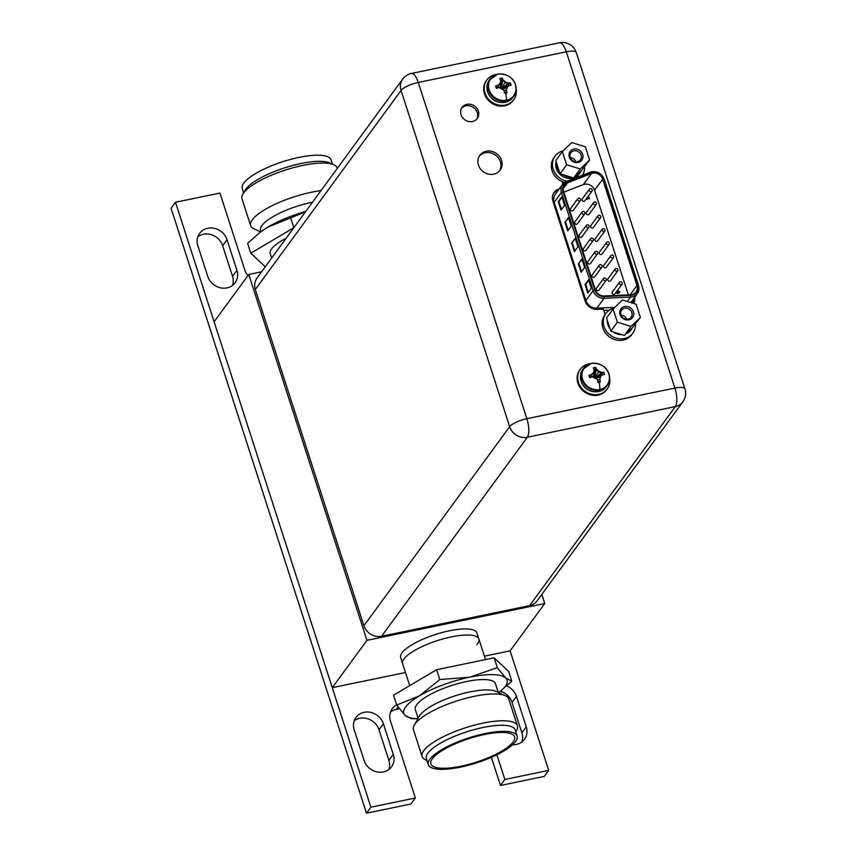 <?xml version="1.0" encoding="UTF-8"?>
<svg xmlns="http://www.w3.org/2000/svg" width="856" height="856" viewBox="0 0 856 856"><rect width="100%" height="100%" fill="white"/><g stroke="black" fill="none" stroke-linecap="round" stroke-linejoin="round"><path stroke-width="1.28" d="M541.827 594.417L544.758 603.523L510.101 650.86L484.41 656.178M405.498 672.516L332.278 687.668L214.107 321.781L248.764 274.444L261.583 271.791M544.758 603.523L366.946 640.331L332.278 687.668M409.735 685.624L402.641 663.646A40.061 11.235 162.1 0 1 414.176 650.721A40.061 11.235 162.1 0 1 454.108 636.372A40.061 11.235 162.1 0 1 478.879 639.025L476.91 632.926A40.061 11.235 162.1 0 0 449.346 630.818A40.061 11.235 162.1 0 0 400.672 657.547L402.641 663.646A40.061 11.235 -17.9 0 1 451.315 636.918A40.061 11.235 -17.9 0 1 478.879 639.025A40.061 11.235 -17.9 0 1 476.76 644.696M366.946 640.331L248.764 274.444M496.887 754.757L504.858 779.463L548.707 770.389L510.101 650.86M396.67 704.863A16.018 14.338 36.2 0 0 392.315 708.64A16.018 14.338 36.2 0 0 390.518 721.159L415.342 797.995L370.883 807.197L175.501 202.262L219.949 193.06L244.773 269.897A16.018 14.338 36.2 0 0 247.951 275.568M512.626 744.709A15.889 14.22 36.2 0 0 516.371 744.42A15.889 14.22 36.2 0 0 524.503 739.295A15.889 14.22 36.2 0 0 526.28 726.883L516.436 696.388A15.889 14.22 36.2 0 0 506.805 685.977M383.392 723.802A15.889 14.22 36.2 0 0 364.11 712.31A15.889 14.22 36.2 0 0 355.978 717.435A15.889 14.22 36.2 0 0 354.213 729.847L364.1 760.46A15.889 14.22 36.2 0 0 383.381 771.952A15.889 14.22 36.2 0 0 391.513 766.826A15.889 14.22 36.2 0 0 393.289 754.414L383.392 723.802L378.994 729.804A15.889 14.22 -143.8 0 0 359.713 718.312A15.889 14.22 -143.8 0 0 354.234 720.763M227.043 239.734A15.889 14.22 36.2 0 0 207.762 228.242A15.889 14.22 36.2 0 0 199.63 233.367A15.889 14.22 36.2 0 0 197.864 245.768L207.751 276.381A15.889 14.22 36.2 0 0 227.033 287.884A15.889 14.22 36.2 0 0 235.165 282.748A15.889 14.22 36.2 0 0 236.93 270.346L227.043 239.734L222.646 245.736A15.889 14.22 -143.8 0 0 203.364 234.244A15.889 14.22 -143.8 0 0 197.886 236.695M370.883 807.197L366.486 813.2L171.093 208.265L175.501 202.262M366.486 813.2L410.944 803.998L415.342 797.995M390.55 711.967A16.018 14.338 -143.8 0 1 396.114 709.485L399.442 708.789M491.365 757.314L500.46 785.466L504.858 779.463M500.46 785.466L544.298 776.392L548.707 770.389M500.514 691.295A15.889 14.22 -143.8 0 1 512.027 702.402L521.882 732.886A15.889 14.22 -143.8 0 1 521.86 741.97M388.859 769.501A15.889 14.22 -143.8 0 0 388.881 760.417L378.994 729.804M232.511 285.433A15.889 14.22 -143.8 0 0 232.532 276.349L222.646 245.736M436.614 669.713L393.546 695.19L396.724 705.034L419.419 695.875L439.791 679.557L469.709 677.182A54.249 15.215 -17.9 0 1 505.703 678.005A54.249 15.215 -17.9 0 1 505.233 686.394A54.249 15.215 -17.9 0 1 498.738 692.654L511.781 681.216L508.603 671.382L494.137 657.804L436.614 669.713L439.791 679.557M494.137 657.804L497.315 667.648L469.709 677.182A54.249 15.215 -17.9 0 0 419.419 695.875A54.249 15.215 -17.9 0 0 405.113 715.391A54.249 15.215 -17.9 0 0 417.889 718.762L411.19 718.612L405.113 715.391L396.724 705.034M498.299 692.44L495.496 683.762A42.126 11.813 162.1 0 0 459.212 683.27A42.126 11.813 162.1 0 0 416.722 704.713A42.126 11.813 162.1 0 0 415.331 709.645L418.135 718.334M497.315 667.648L505.703 678.005L511.781 681.216M414.272 725.15L419.365 716.162A42.126 11.813 -17.9 0 1 420.071 715.081A42.126 11.813 -17.9 0 1 456.601 695.361A42.126 11.813 -17.9 0 1 496.031 691.402L505.415 695.714A50.076 14.038 162.1 0 0 458.538 700.411A50.076 14.038 162.1 0 0 415.117 723.855A50.076 14.038 162.1 0 0 414.272 725.15A50.076 14.038 162.1 0 0 413.459 729.719L422.115 756.543A50.076 14.038 -17.9 0 1 423.784 750.669A50.076 14.038 -17.9 0 1 474.288 725.182A50.076 14.038 -17.9 0 1 517.42 725.76A50.076 14.038 -17.9 0 1 516.596 730.339L515.772 731.784M517.42 725.76L508.753 698.945A50.076 14.038 162.1 0 0 505.415 695.714M517.142 736.021L515.173 729.922A46.663 13.086 162.1 0 0 474.984 729.387A46.663 13.086 162.1 0 0 427.914 753.141A46.663 13.086 162.1 0 0 426.374 758.609L428.342 764.708A46.663 13.086 -17.9 0 1 429.883 759.24A46.663 13.086 -17.9 0 1 476.953 735.486A46.663 13.086 -17.9 0 1 517.142 736.021A46.663 13.086 -17.9 0 1 515.601 741.499A46.663 13.086 -17.9 0 1 468.532 765.243A46.663 13.086 -17.9 0 1 428.342 764.708M426.973 760.47L425.453 759.775A50.076 14.038 -17.9 0 1 422.115 756.543M432.344 758.726A43.988 12.337 162.1 0 0 430.707 762.75A43.988 12.337 162.1 0 0 466.852 764.89A43.988 12.337 162.1 0 0 513.14 742.002A43.988 12.337 162.1 0 0 514.071 735.818A43.988 12.337 162.1 0 0 474.78 736.866A43.988 12.337 162.1 0 0 432.344 758.726M265.253 266.772L250.787 253.205L247.609 243.361L259.978 232.447L267.992 227.043A54.249 15.215 162.1 0 0 260.823 231.805L259.978 232.447M250.787 253.205L293.843 227.728M286.129 238.268A40.061 11.235 162.1 0 0 270.196 253.611L271.641 258.063M305.485 211.839L267.992 227.043A54.249 15.215 162.1 0 1 305.774 211.443M290.676 217.884L293.854 227.717M312.547 202.187A42.126 11.813 162.1 0 0 261.947 225.524A42.126 11.813 162.1 0 0 260.556 230.457L260.952 231.709M260.652 231.933L253.986 228.873A50.076 14.038 -17.9 0 1 250.637 225.642A50.076 14.038 -17.9 0 1 252.306 219.767A50.076 14.038 -17.9 0 1 321.032 190.61M337.36 168.3L337.275 168.044A50.076 14.038 162.1 0 0 333.936 164.812A50.076 14.038 162.1 0 0 287.06 169.509A50.076 14.038 162.1 0 0 243.639 192.953A50.076 14.038 162.1 0 0 242.794 194.248A50.076 14.038 162.1 0 0 241.981 198.817L250.637 225.642M242.794 194.248L244.977 190.396A46.663 13.086 -17.9 0 1 245.768 189.187A46.663 13.086 -17.9 0 1 286.225 167.348A46.663 13.086 -17.9 0 1 329.913 162.961L333.936 164.812M332.417 164.117L331.058 159.879A46.663 13.086 162.1 0 0 290.858 159.334A46.663 13.086 162.1 0 0 243.799 183.088A46.663 13.086 162.1 0 0 242.248 188.555L243.618 192.793M363.928 625.725L509.662 426.705A14.552 4.077 -17.9 0 1 526.868 418.702A14.552 5.05 78.3 0 1 527.328 437.234A14.552 13.022 -143.8 0 1 509.662 426.705L401.057 90.458A14.552 13.022 -143.8 0 1 402.684 79.094L256.95 278.114A14.552 13.022 36.2 0 0 255.323 289.478L363.928 625.725A14.552 13.022 36.2 0 0 381.594 636.254L529.607 605.62A14.552 13.022 36.2 0 0 537.054 600.923L682.799 401.903A14.552 13.022 -143.8 0 1 675.341 406.6L527.328 437.234L381.594 636.254M472.491 121.52A9.416 8.421 36.2 0 0 477.306 118.481A9.416 8.421 36.2 0 0 476.931 108.37A9.416 8.421 36.2 0 0 466.937 104.325A9.416 8.421 36.2 0 0 462.112 107.364A9.416 8.421 36.2 0 0 462.486 117.475A9.416 8.421 36.2 0 0 472.491 121.52M559.31 188.834L558.058 189.347A11.085 9.919 36.2 0 0 554.1 192.397A11.085 9.919 36.2 0 0 552.869 201.053L585.194 301.151A11.085 9.919 36.2 0 0 596.825 309.38L603.362 309.187L605.085 314.537M633.697 303.484A11.085 9.919 36.2 0 0 634.703 297.192M562.906 183.954L562.157 181.611M493.687 174.185A12.551 11.235 36.2 0 0 500.107 170.141A12.551 11.235 36.2 0 0 499.615 156.648A12.551 11.235 36.2 0 0 486.283 151.255A12.551 11.235 36.2 0 0 479.852 155.311A12.551 11.235 36.2 0 0 480.344 168.793A12.551 11.235 36.2 0 0 493.687 174.185M461.619 108.134A9.416 8.421 -143.8 0 1 465.846 105.812A9.416 8.421 -143.8 0 1 475.529 109.45A9.416 8.421 -143.8 0 1 476.717 119.198M553.597 193.178A11.085 9.919 -143.8 0 1 556.967 190.834L558.058 189.347M633.611 298.68A11.085 9.919 -143.8 0 1 633.301 303.366M479.349 156.081A12.551 11.235 -143.8 0 1 485.192 152.753A12.551 11.235 -143.8 0 1 498.213 157.729A12.551 11.235 -143.8 0 1 499.53 170.858M605.888 313.446L604.764 314.987A16.692 14.937 36.2 0 0 605.417 332.92A16.692 14.937 36.2 0 0 623.157 340.089A16.692 14.937 36.2 0 0 631.696 334.707L632.819 333.166A16.692 14.937 -143.8 0 1 624.281 338.548A16.692 14.937 -143.8 0 1 606.54 331.379A16.692 14.937 -143.8 0 1 605.888 313.446A16.692 14.937 -143.8 0 1 613.987 308.16M635.43 324.178A16.692 14.937 -143.8 0 1 632.819 333.166M640.374 317.437L631.011 326.414L617.379 322.198L613.121 308.995L622.483 300.007L636.115 304.233L640.374 317.437L632.124 328.03A13.354 11.952 -143.8 0 1 630.936 330.095A13.354 11.952 -143.8 0 1 626.1 333.797L632.124 328.03M624.602 306.566A7.276 6.516 36.2 0 0 620.065 314.601A7.276 6.516 36.2 0 0 628.893 319.866A7.276 6.516 36.2 0 0 633.429 311.83A7.276 6.516 36.2 0 0 624.602 306.566M621.991 334.653A13.354 11.952 -143.8 0 1 613.228 331.935L624.431 335.402L626.1 333.797M624.431 335.402L631.011 326.414M610.039 328.822A13.354 11.952 -143.8 0 1 607.899 324.745A13.354 11.952 -143.8 0 1 607.3 320.337L610.799 331.186L617.379 322.198M613.121 308.995L606.54 317.983L607.3 320.337M610.799 331.186L613.228 331.935M624.645 308.267A5.939 5.318 36.2 0 0 621.595 310.182A5.939 5.318 36.2 0 0 621.831 316.57A5.939 5.318 36.2 0 0 628.144 319.117A5.939 5.318 36.2 0 0 631.182 317.202A5.939 5.318 36.2 0 0 630.958 310.824A5.939 5.318 36.2 0 0 624.645 308.267M621.028 315.094A5.939 5.318 -143.8 0 1 626.678 319.235M566.972 181.226A16.692 14.937 -143.8 0 1 555.073 156.113L553.95 157.654A16.692 14.937 36.2 0 0 564.532 182.456M555.073 156.113A16.692 14.937 -143.8 0 1 563.13 150.838M584.616 166.845A16.692 14.937 -143.8 0 1 582.412 175.255M589.624 160.008L580.261 168.985L566.629 164.769L562.371 151.566L571.733 142.588L585.365 146.804L589.624 160.008L581.374 170.601A13.354 11.952 -143.8 0 1 580.186 172.666A13.354 11.952 -143.8 0 1 575.35 176.379L581.374 170.601M573.852 149.137A7.276 6.516 36.2 0 0 569.315 157.172A7.276 6.516 36.2 0 0 578.142 162.437A7.276 6.516 36.2 0 0 582.679 154.401A7.276 6.516 36.2 0 0 573.852 149.137M571.252 177.224A13.354 11.952 -143.8 0 1 562.488 174.506L573.681 177.973L575.35 176.379M573.681 177.973L580.261 168.985M559.289 171.393A13.354 11.952 -143.8 0 1 557.16 167.316A13.354 11.952 -143.8 0 1 556.55 162.907L560.049 173.757L566.629 164.769M556.1 161.506A13.354 11.952 36.2 0 0 556.272 168.514A13.354 11.952 36.2 0 0 573.488 177.92M573.873 177.791A13.354 11.952 36.2 0 0 579.309 173.864L580.186 172.666M562.371 151.566L555.79 160.554L556.55 162.907M560.049 173.757L562.488 174.506M573.895 150.838A5.939 5.318 36.2 0 0 570.856 152.753A5.939 5.318 36.2 0 0 571.091 159.141A5.939 5.318 36.2 0 0 577.404 161.698A5.939 5.318 36.2 0 0 580.443 159.772A5.939 5.318 36.2 0 0 580.207 153.395A5.939 5.318 36.2 0 0 573.895 150.838M570.289 157.665A5.939 5.318 -143.8 0 1 575.928 161.805M608.52 373.109A14.616 13.086 -143.8 0 1 607.225 385.468C613.024 378.127 608.423 362.27 591.239 363.383L582.647 369.535A14.616 13.086 36.2 0 0 583.225 385.254A14.616 13.086 36.2 0 0 598.761 391.534A14.616 13.086 36.2 0 0 606.241 386.816L607.225 385.468A14.616 13.086 -143.8 0 1 599.746 390.186A14.616 13.086 -143.8 0 1 584.209 383.905A14.616 13.086 -143.8 0 1 583.632 368.187A14.616 13.086 -143.8 0 1 591.122 363.479M599.885 389.501A14.242 12.744 -143.8 0 1 582.594 379.197A14.242 12.744 -143.8 0 1 591.475 363.49A14.242 12.744 36.2 0 1 608.755 373.783A14.242 12.744 36.2 0 1 599.885 389.501A19.881 6.891 78.3 0 0 599.211 382.397L600.345 382.065A19.838 6.88 -101.7 0 0 599.853 379.518A19.485 3.124 -72.8 0 0 600.623 376.544A19.485 1.348 -45.8 0 1 602.56 374.725A19.838 5.564 -17.9 0 1 604.561 374.586L603.822 372.274A19.838 5.564 162.1 0 0 601.811 372.414A19.485 8.111 -167.1 0 0 598.933 371.322A19.485 8.592 -133.8 0 0 596.546 369.268A19.838 6.88 -101.7 0 0 595.594 367.363L593.262 367.855A19.838 6.88 78.3 0 1 594.214 369.76A19.485 3.124 107.2 0 1 593.69 372.414A19.485 1.348 134.2 0 0 591.517 374.543A19.838 5.564 162.1 0 0 589.035 375.335L589.784 377.646A19.838 5.564 -17.9 0 1 592.266 376.865A19.485 8.111 12.9 0 1 595.369 377.635A19.485 8.592 46.2 0 1 597.531 380A19.838 6.88 78.3 0 1 598.012 382.546L599.211 382.397M600.623 376.544L599.617 379.839L600.345 382.065M595.455 378.192L602.324 375.046M595.081 378.555L600.27 377.025M594.578 377.41L593.904 376.843M593.925 377.25L593.861 371.579M593.818 377.796L593.336 372.895L591.282 374.864L592.298 376.865M591.122 377.207L588.96 375.356M589.035 375.335L591.517 374.543M597.755 381.134L600.356 382.151M597.263 379.69L599.853 379.518M594.225 376.779L595.562 367.31M595.594 367.363L596.311 369.599L598.579 371.804L601.575 372.735L603.822 372.274M594.353 377.196L596.546 369.268M598.933 371.322L594.77 377.603M595.316 377.774L601.811 372.414M595.744 377.678L603.887 372.274M609.579 377.978A16.692 14.937 -143.8 0 1 607.214 388.999A16.692 14.937 -143.8 0 1 598.665 394.381A16.692 14.937 -143.8 0 1 580.935 387.212A16.692 14.937 -143.8 0 1 580.272 369.278A16.692 14.937 -143.8 0 1 588.821 363.896A16.692 14.937 -143.8 0 1 590.073 363.682M580.272 369.278L579.747 369.995A16.692 14.937 36.2 0 0 580.4 387.929A16.692 14.937 36.2 0 0 598.141 395.098A16.692 14.937 36.2 0 0 606.679 389.715L607.214 388.999M515.077 83.813A14.616 13.086 -143.8 0 1 513.793 96.172C519.581 88.831 514.98 72.974 497.807 74.087L489.215 80.239A14.616 13.086 36.2 0 0 489.782 95.958A14.616 13.086 36.2 0 0 505.318 102.239A14.616 13.086 36.2 0 0 512.808 97.52L513.793 96.172A14.616 13.086 -143.8 0 1 506.303 100.89A14.616 13.086 -143.8 0 1 490.766 94.609A14.616 13.086 -143.8 0 1 490.199 78.902A14.616 13.086 -143.8 0 1 497.678 74.183M506.442 100.206A14.242 12.744 -143.8 0 1 489.161 89.912A14.242 12.744 -143.8 0 1 498.031 74.194A14.242 12.744 36.2 0 1 515.323 84.487A14.242 12.744 36.2 0 1 506.442 100.206A19.881 6.891 78.3 0 0 505.768 93.101L506.902 92.769A19.838 6.88 -101.7 0 0 506.42 90.222A19.485 3.124 -72.8 0 0 507.18 87.248A19.485 1.348 -45.8 0 1 509.127 85.429A19.838 5.564 -17.9 0 1 511.128 85.29L510.379 82.978A19.838 5.564 162.1 0 0 508.378 83.118A19.485 8.111 -167.1 0 0 505.489 82.037A19.485 8.592 -133.8 0 0 503.114 79.983A19.838 6.88 -101.7 0 0 502.151 78.078L499.829 78.559A19.838 6.88 78.3 0 1 500.781 80.464A19.485 3.124 107.2 0 1 500.246 83.118A19.485 1.348 134.2 0 0 498.074 85.247A19.838 5.564 162.1 0 0 495.603 86.039L496.352 88.35A19.838 5.564 -17.9 0 1 498.823 87.569A19.485 8.111 12.9 0 1 501.937 88.339A19.485 8.592 46.2 0 1 504.088 90.704A19.838 6.88 78.3 0 1 504.569 93.251L505.768 93.101M507.18 87.248L506.185 90.543L506.902 92.769M502.012 88.896L508.892 85.761M501.637 89.259L506.827 87.729M501.145 88.114L500.46 87.547M500.493 87.954L500.428 82.283M500.375 88.5L499.893 83.599L497.839 85.568L498.866 87.579M497.689 87.911L495.517 86.071M495.603 86.039L498.074 85.247M504.312 91.838L506.913 92.855M503.82 90.394L506.42 90.222M500.781 87.483L502.119 78.014M502.151 78.078L502.879 80.303L505.147 82.508L508.143 83.439L510.379 82.978M500.921 87.901L503.114 79.983M505.489 82.037L501.327 88.307M501.884 88.478L508.378 83.118M502.301 88.382L510.444 82.978M516.147 88.682A16.692 14.937 -143.8 0 1 513.771 99.703A16.692 14.937 -143.8 0 1 505.233 105.085A16.692 14.937 -143.8 0 1 487.492 97.916A16.692 14.937 -143.8 0 1 486.839 79.983A16.692 14.937 -143.8 0 1 495.378 74.6A16.692 14.937 -143.8 0 1 496.63 74.386M486.839 79.983L486.304 80.699A16.692 14.937 36.2 0 0 486.968 98.633A16.692 14.937 36.2 0 0 504.698 105.812A16.692 14.937 36.2 0 0 513.247 100.419L513.771 99.703M631.824 294.614A8.282 7.404 36.2 0 0 636.062 291.95A8.282 7.404 36.2 0 0 636.982 285.487L602.656 179.182A8.282 7.404 36.2 0 0 592.609 173.19A8.282 7.404 36.2 0 0 591.432 173.543L567.592 182.767A8.282 7.404 36.2 0 0 564.532 185.099A8.282 7.404 36.2 0 0 563.601 191.562L595.337 289.81A8.282 7.404 36.2 0 0 604.143 295.951L630.583 294.774A8.282 7.404 36.2 0 0 631.824 294.614M563.794 192.161L583.332 184.596A8.282 7.404 -143.8 0 1 584.509 184.254A8.282 7.404 -143.8 0 1 594.556 190.235L628.358 294.871M603.608 278.435L596.386 288.29A1.605 1.434 36.2 0 0 598.975 290.173L606.187 280.329A1.605 1.434 -143.8 0 1 603.608 278.435A1.605 1.434 -143.8 0 1 606.187 280.329M595.016 251.846L587.805 261.701A1.605 1.434 36.2 0 0 590.383 263.594L597.606 253.74A1.605 1.434 -143.8 0 1 595.016 251.846A1.605 1.434 -143.8 0 1 597.606 253.74M586.435 225.256L579.212 235.111A1.605 1.434 36.2 0 0 581.802 237.005L589.014 227.15A1.605 1.434 -143.8 0 1 586.435 225.256A1.605 1.434 -143.8 0 1 589.014 227.15M577.843 198.667L570.631 208.522A1.605 1.434 36.2 0 0 573.21 210.416L580.432 200.561A1.605 1.434 -143.8 0 1 577.843 198.667A1.605 1.434 -143.8 0 1 580.432 200.561M615.197 268.945L607.974 278.799A1.605 1.434 36.2 0 0 610.563 280.693L617.775 270.838A1.605 1.434 -143.8 0 1 615.197 268.945A1.605 1.434 -143.8 0 1 617.775 270.838M606.604 242.355L599.393 252.21A1.605 1.434 36.2 0 0 601.971 254.104L609.194 244.249A1.605 1.434 -143.8 0 1 606.604 242.355A1.605 1.434 -143.8 0 1 609.194 244.249M598.012 215.766L590.801 225.62A1.605 1.434 36.2 0 0 593.39 227.514L600.602 217.659A1.605 1.434 -143.8 0 1 598.012 215.766A1.605 1.434 -143.8 0 1 600.602 217.659M589.431 189.176L582.219 199.031A1.605 1.434 36.2 0 0 584.798 200.925L592.02 191.07A1.605 1.434 -143.8 0 1 589.495 190.899A1.605 1.434 -143.8 0 1 591.956 189.347A1.605 1.434 -143.8 0 1 592.02 191.07M593.722 202.476L586.51 212.32A1.605 1.434 36.2 0 0 588.275 214.738A1.605 1.434 36.2 0 0 589.099 214.214L596.311 204.37A1.605 1.434 -143.8 0 1 593.722 202.476A1.605 1.434 -143.8 0 1 596.247 202.647A1.605 1.434 -143.8 0 1 596.311 204.37M602.314 229.066L595.102 238.91A1.605 1.434 36.2 0 0 596.867 241.328A1.605 1.434 36.2 0 0 597.681 240.804L604.892 230.949A1.605 1.434 -143.8 0 1 602.314 229.066A1.605 1.434 -143.8 0 1 604.892 230.949M610.895 255.644L603.683 265.499A1.605 1.434 36.2 0 0 606.273 267.393L613.485 257.538A1.605 1.434 -143.8 0 1 610.959 257.367A1.605 1.434 -143.8 0 1 613.42 255.816A1.605 1.434 -143.8 0 1 613.485 257.538M619.487 282.234L612.275 292.089A1.605 1.434 36.2 0 0 614.854 293.983L622.077 284.128A1.605 1.434 -143.8 0 1 619.487 282.234A1.605 1.434 -143.8 0 1 622.077 284.128M582.134 211.967L574.922 221.811A1.605 1.434 36.2 0 0 576.687 224.229A1.605 1.434 36.2 0 0 577.511 223.705L584.723 213.861A1.605 1.434 -143.8 0 1 582.134 211.967A1.605 1.434 -143.8 0 1 584.659 212.138A1.605 1.434 -143.8 0 1 584.723 213.861M590.726 238.546L583.514 248.401A1.605 1.434 36.2 0 0 585.279 250.819A1.605 1.434 36.2 0 0 586.093 250.294L593.304 240.44A1.605 1.434 -143.8 0 1 590.726 238.546A1.605 1.434 -143.8 0 1 593.304 240.44M599.307 265.135L592.095 274.99A1.605 1.434 36.2 0 0 594.685 276.884L601.896 267.029A1.605 1.434 -143.8 0 1 599.371 266.858A1.605 1.434 -143.8 0 1 601.832 265.307A1.605 1.434 -143.8 0 1 601.896 267.029M588.65 198.078L588.521 197.351L589.206 197.597L589.442 198.646L585.986 199.298M618.203 292.87L619.006 293.02L619.669 291.821L619.006 293.02L617.454 293.533L618.203 292.87L617.454 293.533L615.978 292.452M618.374 291.019L617.743 291.457M585.076 284.513L587.826 293.052L591.346 288.247L588.596 279.709L585.076 284.513L585.686 284.385L588.286 292.431M558.283 201.577L561.044 210.116L564.564 205.312L561.803 196.773L558.283 201.577L558.904 201.449L561.493 209.495M574.44 251.578L577.961 246.774L575.2 238.236L571.68 243.04L574.44 251.578M571.262 226.038L568.502 217.51L564.981 222.314L567.742 230.853L571.262 226.038M584.648 267.511L581.898 258.972L578.378 263.776L581.138 272.315L584.648 267.511M588.746 280.201L585.686 284.385M561.964 197.265L558.904 201.449M575.36 238.728L571.68 243.04M572.29 242.922L574.89 250.958M568.662 218.002L564.981 222.314M565.591 222.186L568.191 230.232M582.059 259.464L578.378 263.776M578.988 263.648L581.588 271.694M594.631 287.627L595.006 288.6M589.517 198.549L586.007 199.362M586.574 198.506L588.746 198.057L588.521 197.351M618.278 292.773L617.529 293.437L616.02 292.581M616.769 291.083L619.744 291.725L619.081 292.923L619.744 291.725M617.818 291.361L618.449 290.922M618.845 292.303L618.599 291.554L618.781 292.399M617.369 292.805L617.026 291.693L616.705 292.345L617.369 292.805L617.69 292.153L617.294 292.902M616.951 291.789L617.625 292.249M398.029 706.863L396.114 709.485M521.882 732.886L526.28 726.883M516.436 696.388L512.027 702.402M388.881 760.417L393.289 754.414M232.532 276.349L236.93 270.346M529.607 605.62L675.341 406.6A14.552 5.05 -101.7 0 0 674.892 388.068L566.287 51.809L418.263 82.454A14.552 4.077 162.1 0 0 401.057 90.458L255.323 289.478M526.868 418.702L674.892 388.068A14.552 4.077 -17.9 0 1 684.907 388.827L576.291 52.58A14.552 4.077 162.1 0 0 566.287 51.809A14.552 5.05 -101.7 0 0 559.492 42.8L411.479 73.434A14.552 5.05 78.3 0 1 418.263 82.454L526.868 418.702M581.342 381.862A13.557 12.134 36.2 0 0 594.888 391.781M487.899 92.566A13.557 12.134 36.2 0 0 501.456 102.485M630.166 294.796L636.982 285.487M630.679 295.395L604.24 296.572A8.945 8.004 -143.8 0 1 594.727 289.938L562.991 191.691A8.945 8.004 -143.8 0 1 567.293 182.189L591.132 172.955A8.945 8.004 -143.8 0 1 592.405 172.58A8.945 8.004 -143.8 0 1 603.266 179.054L637.602 285.358A8.945 8.004 -143.8 0 1 632.017 295.224A8.945 8.004 -143.8 0 1 630.679 295.395L630.519 297.118L604.079 298.295A10.283 9.202 -143.8 0 1 593.144 290.666L594.727 289.938M604.24 296.572L604.079 298.295L596.867 308.149L614.833 307.347M591.132 172.955L590.298 172.195L566.458 181.419L562.563 184.393L555.351 194.248A10.283 9.202 36.2 0 0 554.196 202.273L585.932 300.52L593.144 290.666L561.418 192.418A10.283 9.202 -143.8 0 1 562.563 184.393A10.283 9.202 -143.8 0 1 566.362 181.504L567.293 182.189M562.991 191.691L561.418 192.418L554.196 202.273A2.001 0.556 -17.9 0 1 553.436 202.819M604.143 179.279L604.186 179.129C601.8 173.575 597.67 171.114 591.785 171.756L566.597 181.419M590.437 172.184A10.283 9.202 -143.8 0 1 591.667 171.842M637.602 285.358L638.512 285.423L604.186 179.129L603.266 179.054M554.87 192.012A12.284 10.989 36.2 0 0 553.404 193.52M585.172 301.077A2.001 0.556 162.1 0 0 585.932 300.52A10.283 9.202 36.2 0 0 596.867 308.149A2.001 0.599 -92.6 0 0 596.568 309.38M627.309 301.505L630.519 297.118A10.283 9.202 -143.8 0 0 632.06 296.925A10.283 9.202 -143.8 0 0 637.324 293.608L630.765 302.575M638.469 285.583A10.283 9.202 -143.8 0 1 637.324 293.608L638.469 285.583M632.445 303.099A12.284 10.989 36.2 0 0 633.14 299.333M603.758 310.418L609.322 310.172M602.656 179.182L594.556 190.235M583.332 184.596L591.432 173.543M567.592 182.767L563.237 188.716M478.879 639.025L485.523 659.591M411.479 73.434A14.552 14.552 0 0 0 402.684 79.094M576.291 52.58A14.552 14.552 0 0 0 559.492 42.8M682.799 401.903A14.552 14.552 0 0 0 684.907 388.827M630.936 330.095L630.059 331.293"/></g></svg>
